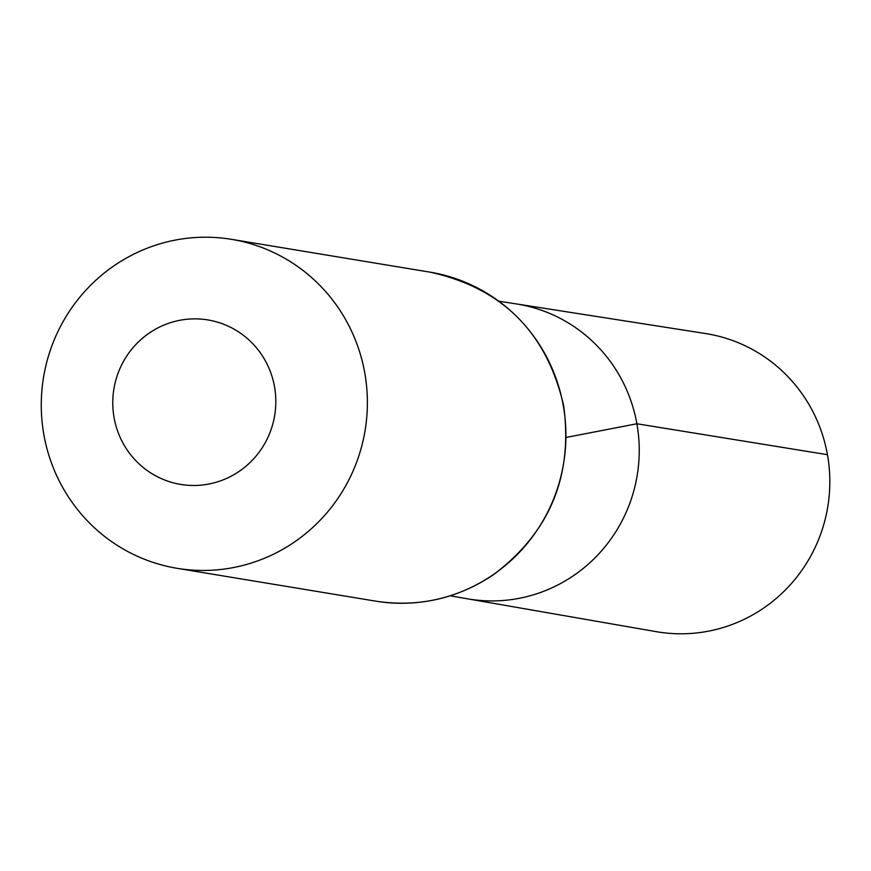 <?xml version="1.0" encoding="UTF-8"?>
<svg xmlns="http://www.w3.org/2000/svg" width="871" height="871" viewBox="0 0 871 871"><rect width="100%" height="100%" fill="white"/><g stroke="black" fill="none" stroke-linecap="round" stroke-linejoin="round"><path stroke-width="1.31" d="M450.231 595.808L467.487 598.813A149.464 146.088 -80.6 0 0 636.886 423.763A149.464 146.088 -80.6 0 0 516.231 303.903L705.488 333.528A151.097 147.678 -80.6 0 1 827.45 454.695A151.097 147.678 -80.6 0 1 656.211 631.66L467.487 598.813A149.464 146.088 -80.6 0 0 636.886 423.763A149.464 146.088 -80.6 0 0 516.231 303.903L498.92 301.192M274.507 386.67A83.366 81.482 99.4 0 1 166.807 480.814A83.366 81.482 99.4 0 1 141.559 339.037A83.366 81.482 99.4 0 1 274.507 386.67M364.753 372.832A166.72 162.953 99.4 0 1 177.14 568.328A166.72 162.953 99.4 0 1 43.55 377.263A166.72 162.953 99.4 0 1 231.512 239.34A166.72 162.953 99.4 0 1 364.753 372.832M566.292 437.405L636.886 423.763L827.45 454.695M563.287 405.646A166.72 162.953 99.4 0 1 375.673 601.142C418.047 607.555 457.231 598.802 493.236 574.882C549.623 532.573 573.107 476.219 563.679 405.832C546.857 332.559 502.317 288.007 430.045 272.155A166.72 162.953 99.4 0 1 563.287 405.646M177.14 568.328L375.673 601.142M231.512 239.34L430.045 272.155"/></g></svg>
